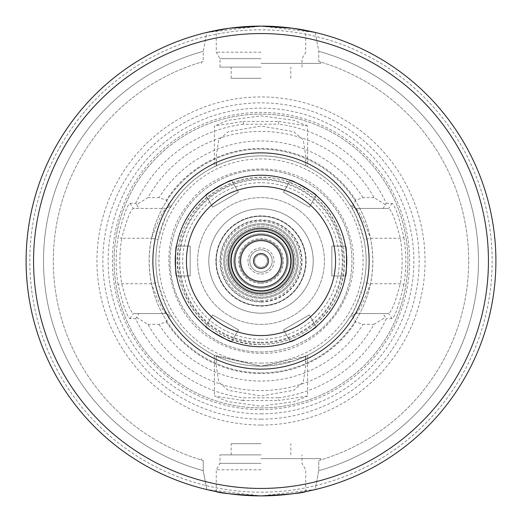 <?xml version="1.0" encoding="UTF-8"?>
<svg xmlns="http://www.w3.org/2000/svg" width="522" height="522" viewBox="0 0 522 522"><rect width="100%" height="100%" fill="white"/><g stroke="black" fill="none" stroke-linecap="round" stroke-linejoin="round"><path stroke-width="0.39" stroke-dasharray="2.61 1.96" d="M290.31 341.59L283.505 329.806L309.337 314.897L283.505 329.806L290.31 341.59A85.758 85.758 0 0 0 291.393 341.192M309.337 314.897L316.143 326.681L309.337 314.897M205.857 326.681L212.663 314.897L238.495 329.806L212.663 314.897L205.857 326.681A85.758 85.758 0 0 0 206.745 327.418M238.495 329.806L231.69 341.59L238.495 329.806M176.547 246.084L190.158 246.084L190.158 275.916L190.158 246.084L176.547 246.084A85.758 85.758 0 0 0 176.358 247.226M190.158 275.916L176.547 275.916L190.158 275.916M231.69 180.41L238.495 192.194L212.663 207.103L238.495 192.194L231.69 180.41A85.758 85.758 0 0 0 230.607 180.808M212.663 207.103L205.857 195.319L212.663 207.103M316.143 195.319L309.337 207.103L283.505 192.194L309.337 207.103L316.143 195.319A85.758 85.758 0 0 0 315.255 194.582M283.505 192.194L290.31 180.41L283.505 192.194M345.453 275.916L331.842 275.916L331.842 246.084L331.842 275.916L345.453 275.916A85.758 85.758 0 0 0 345.642 274.774M331.842 246.084L345.453 246.084L331.842 246.084M315.255 327.418A85.758 85.758 0 0 0 316.143 326.681M345.642 247.226A85.758 85.758 0 0 0 345.453 246.084M291.393 180.808A85.758 85.758 0 0 0 290.31 180.41M206.745 194.582A85.758 85.758 0 0 0 205.857 195.319M176.358 274.774A85.758 85.758 0 0 0 176.547 275.916M230.607 341.192A85.758 85.758 0 0 0 231.69 341.59M261 346.758A85.758 85.758 0 0 0 335.268 218.124A85.758 85.758 0 0 0 186.732 218.124A85.758 85.758 0 0 0 261 346.758A85.758 85.758 0 0 0 335.268 218.124A85.758 85.758 0 0 0 186.732 218.124A85.758 85.758 0 0 0 261 346.758A85.758 85.758 0 0 0 335.268 218.124A85.758 85.758 0 0 0 186.732 218.124A85.758 85.758 0 0 0 261 346.758A85.758 85.758 0 0 0 335.268 218.124A85.758 85.758 0 0 0 186.732 218.124A85.758 85.758 0 0 0 261 346.758A85.758 85.758 0 0 0 335.268 218.124A85.758 85.758 0 0 0 186.732 218.124A85.758 85.758 0 0 0 261 346.758A85.758 85.758 0 0 0 335.268 218.124A85.758 85.758 0 0 0 186.732 218.124A85.758 85.758 0 0 0 261 346.758A85.758 85.758 0 0 0 335.268 218.124A85.758 85.758 0 0 0 186.732 218.124A85.758 85.758 0 0 0 261 346.758M261 313.2A52.2 52.2 0 0 0 306.205 234.9A52.2 52.2 0 0 0 215.795 234.9A52.2 52.2 0 0 0 261 313.2A52.2 52.2 0 0 0 306.205 234.9A52.2 52.2 0 0 0 215.795 234.9A52.2 52.2 0 0 0 261 313.2A52.2 52.2 0 0 0 306.205 234.9A52.2 52.2 0 0 0 215.795 234.9A52.2 52.2 0 0 0 261 313.2A52.2 52.2 0 0 0 306.205 234.9A52.2 52.2 0 0 0 215.795 234.9A52.2 52.2 0 0 0 261 313.2A52.2 52.2 0 0 0 306.205 234.9A52.2 52.2 0 0 0 215.795 234.9A52.2 52.2 0 0 0 261 313.2M261 293.775A32.775 32.775 0 0 0 289.384 244.616A32.775 32.775 0 0 0 232.616 244.616A32.775 32.775 0 0 0 261 293.775M261 300.45A39.45 39.45 0 0 0 295.165 241.275A39.45 39.45 0 0 0 226.835 241.275A39.45 39.45 0 0 0 261 300.45M261 306.114A45.114 45.114 0 0 0 300.072 238.443A45.114 45.114 0 0 0 221.928 238.443A45.114 45.114 0 0 0 261 306.114A45.114 45.114 0 0 0 300.072 238.443A45.114 45.114 0 0 0 221.928 238.443A45.114 45.114 0 0 0 261 306.114M261 297.168A36.168 36.168 0 0 0 292.32 242.919A36.168 36.168 0 0 0 229.68 242.919A36.168 36.168 0 0 0 261 297.168A36.168 36.168 0 0 0 292.32 242.919A36.168 36.168 0 0 0 229.68 242.919A36.168 36.168 0 0 0 261 297.168M261 305.742A44.742 44.742 0 0 0 299.745 238.626A44.742 44.742 0 0 0 222.255 238.626A44.742 44.742 0 0 0 261 305.742A44.742 44.742 0 0 0 299.745 238.626A44.742 44.742 0 0 0 222.255 238.626A44.742 44.742 0 0 0 261 305.742M261 324.384A63.384 63.384 0 0 0 315.895 229.308A63.384 63.384 0 0 0 206.105 229.308A63.384 63.384 0 0 0 261 324.384A63.384 63.384 0 0 0 315.895 229.308A63.384 63.384 0 0 0 206.105 229.308A63.384 63.384 0 0 0 261 324.384M261 301.644A40.644 40.644 0 0 0 296.196 240.681A40.644 40.644 0 0 0 225.804 240.681A40.644 40.644 0 0 0 261 301.644M261 292.692A31.692 31.692 0 0 0 288.444 245.151A31.692 31.692 0 0 0 233.556 245.151A31.692 31.692 0 0 0 261 292.692A31.692 31.692 0 0 0 288.444 245.151A31.692 31.692 0 0 0 233.556 245.151A31.692 31.692 0 0 0 261 292.692M261 290.826A29.826 29.826 0 0 0 286.832 246.084A29.826 29.826 0 0 0 235.168 246.084A29.826 29.826 0 0 0 261 290.826A29.826 29.826 0 0 0 286.832 246.084A29.826 29.826 0 0 0 235.168 246.084A29.826 29.826 0 0 0 261 290.826A29.826 29.826 0 0 0 286.832 246.084A29.826 29.826 0 0 0 235.168 246.084A29.826 29.826 0 0 0 261 290.826M261 287.1A26.1 26.1 0 0 0 283.603 247.95A26.1 26.1 0 0 0 238.397 247.95A26.1 26.1 0 0 0 261 287.1A26.1 26.1 0 0 0 283.603 247.95A26.1 26.1 0 0 0 238.397 247.95A26.1 26.1 0 0 0 261 287.1A26.1 26.1 0 0 0 283.603 247.95A26.1 26.1 0 0 0 238.397 247.95A26.1 26.1 0 0 0 261 287.1M261 282.422A21.422 21.422 0 0 0 279.551 250.292A21.422 21.422 0 0 0 242.449 250.292A21.422 21.422 0 0 0 261 282.422A21.422 21.422 0 0 0 279.551 250.292A21.422 21.422 0 0 0 242.449 250.292A21.422 21.422 0 0 0 261 282.422M261 267.336A6.336 6.336 0 0 0 266.488 257.829A6.336 6.336 0 0 0 255.512 257.829A6.336 6.336 0 0 0 261 267.336A6.336 6.336 0 0 0 266.488 257.829A6.336 6.336 0 0 0 255.512 257.829A6.336 6.336 0 0 0 261 267.336M261 272.184A11.184 11.184 0 0 0 270.69 255.408A11.184 11.184 0 0 0 251.31 255.408A11.184 11.184 0 0 0 261 272.184A11.184 11.184 0 0 0 270.69 255.408A11.184 11.184 0 0 0 251.31 255.408A11.184 11.184 0 0 0 261 272.184M261 274.05A13.05 13.05 0 0 0 272.301 254.475A13.05 13.05 0 0 0 249.699 254.475A13.05 13.05 0 0 0 261 274.05A13.05 13.05 0 0 0 272.301 254.475A13.05 13.05 0 0 0 249.699 254.475A13.05 13.05 0 0 0 261 274.05M261 283.374A22.374 22.374 0 0 0 280.373 249.816A22.374 22.374 0 0 0 241.627 249.816A22.374 22.374 0 0 0 261 283.374M261 288.216A27.216 27.216 0 0 0 284.575 247.389A27.216 27.216 0 0 0 237.425 247.389A27.216 27.216 0 0 0 261 288.216A27.216 27.216 0 0 0 284.575 247.389A27.216 27.216 0 0 0 237.425 247.389A27.216 27.216 0 0 0 261 288.216M305.481 356.272L305.742 365.889L303.236 382.117L293.69 390.339L261 395.963L228.31 390.339L218.764 382.117L216.258 365.889L216.258 356.154L261 366.144L305.481 356.272L307.608 355.254L307.608 396.002L278.715 400.55L278.539 397.816L243.461 397.816L243.285 400.55L278.715 400.55M243.285 400.55L214.398 395.963L228.003 401.653L261 406.155L293.99 401.653L307.608 396.002M307.608 355.254L293.977 360.839L261 366.144L214.392 355.254L216.519 356.272M216.258 165.846L216.519 165.728C206.595 171.092 230.509 155.647 261 155.856C286.226 155.465 308.019 166.825 307.608 166.746L305.481 165.728C309.67 167.993 289.462 155.921 261 155.856C232.538 155.921 212.33 167.993 216.519 165.728L216.258 156.111L218.757 139.896L228.316 131.655L261 126.037L293.684 131.655L303.243 139.896L305.742 156.111L305.742 165.846M171.862 316.769A105.144 105.144 0 0 0 261 366.144A105.144 105.144 0 0 0 352.056 208.428A105.144 105.144 0 0 0 169.944 208.428A105.144 105.144 0 0 0 261 366.144A105.144 105.144 0 0 0 350.138 316.769C353.022 314.518 357.629 303.06 363.945 282.389C366.868 268.132 366.868 253.868 363.945 239.611C357.609 218.946 353.002 207.488 350.138 205.231A105.144 105.144 0 0 0 171.862 205.231C168.978 207.482 164.371 218.94 158.055 239.611C155.132 253.868 155.132 268.132 158.055 282.389C164.391 303.054 168.998 314.512 171.862 316.769L166.211 313.572L171.862 316.769M216.519 165.728L214.392 166.746L214.392 125.998L243.285 121.45L243.461 124.184L278.539 124.184L278.715 121.45L243.285 121.45M383.148 208.428L355.789 208.428L350.138 205.231L355.789 208.428C358.836 210.386 363.73 220.33 370.47 238.254C373.576 253.418 373.576 268.582 370.47 283.746C363.749 301.683 358.855 311.621 355.789 313.572L388.668 313.572C391.65 311.719 395.526 301.775 400.296 283.746C402.756 268.582 402.756 253.418 400.296 238.254C395.526 220.232 391.65 210.288 388.668 208.428L383.148 208.428L386.287 203.293A137.932 137.932 0 0 0 278.539 124.184M385.301 204.578L374.059 197.662A129.593 129.593 0 0 0 147.941 197.662L136.699 204.578L138.852 208.428L133.332 208.428C130.35 210.288 126.474 220.232 121.704 238.254L118.057 237.66C122.951 216.937 126.911 205.505 129.952 203.352L135.713 203.293L136.699 204.578M243.461 124.184A137.932 137.932 0 0 0 135.713 203.293M138.852 313.572L166.211 313.572C163.164 311.614 158.27 301.67 151.53 283.746C148.424 268.582 148.424 253.418 151.53 238.254L121.704 238.254C119.244 253.418 119.244 268.582 121.704 283.746C126.474 301.775 130.35 311.719 133.332 313.572L138.852 313.572L135.713 318.707A137.932 137.932 0 0 0 243.461 397.816M136.699 317.422L147.941 324.338A129.593 129.593 0 0 0 374.059 324.338L385.301 317.422L383.148 313.572M278.539 397.816A137.932 137.932 0 0 0 386.287 318.707L385.301 317.422M278.715 121.45L307.608 125.998L307.608 166.746M307.608 125.998L293.997 120.347L261 115.845L228.003 120.347L214.392 125.998M135.713 318.707L129.952 318.648C126.918 316.502 122.951 305.07 118.057 284.34L121.704 283.746L151.53 283.746L158.055 282.389M129.952 203.352L133.332 208.428L166.211 208.428C163.145 210.379 158.251 220.317 151.53 238.254L158.055 239.611M169.748 206.425L166.211 208.428L171.862 205.231L169.748 206.425L166.257 200.148L159.008 197.662L147.941 197.662M374.059 197.662L362.992 197.662L355.743 200.148L352.252 206.425M355.743 200.148A112.602 112.602 0 0 0 166.257 200.148M166.211 208.428L138.852 208.428M386.287 203.293L392.048 203.352C395.089 205.505 399.049 216.937 403.943 237.66L400.296 238.254L370.47 238.254L363.945 239.611M403.943 237.66C406.468 253.222 406.468 268.778 403.943 284.34L400.296 283.746L370.47 283.746L363.945 282.389M352.252 315.575L355.789 313.572L350.138 316.769L352.252 315.575L355.743 321.852L362.992 324.338L374.059 324.338M147.941 324.338L159.008 324.338L166.257 321.852L169.748 315.575M166.257 321.852A112.602 112.602 0 0 0 355.743 321.852M118.057 284.34C115.532 268.778 115.532 253.222 118.057 237.66M261 409.581A148.581 148.581 0 0 0 389.68 186.706A148.581 148.581 0 0 0 132.32 186.706A148.581 148.581 0 0 0 261 409.581M403.943 284.34C399.049 305.07 395.082 316.502 392.048 318.648L386.287 318.707M129.952 318.648L133.332 313.572L166.211 313.572M355.789 313.572L388.668 313.572L392.048 318.648M355.789 208.428L388.668 208.428L392.048 203.352M159.008 324.338A120.06 120.06 0 0 0 362.992 324.338M362.992 197.662A120.06 120.06 0 0 0 159.008 197.662M288.203 494.321L305.742 491.6C303.086 493.042 288.17 494.478 261 495.9C233.83 494.478 218.914 493.042 216.258 491.6L233.797 494.321M261 469.8L216.258 469.8L261 469.8M261 463.34L219.984 463.34L261 463.34M261 454.884L219.984 454.884L261 454.884M261 443.7L231.174 443.7L261 443.7M261 67.116L219.984 67.116L261 67.116M261 78.3L231.174 78.3L261 78.3M261 58.66L219.984 58.66L261 58.66M261 52.2L216.258 52.2L261 52.2M233.797 27.679L216.258 30.4C218.914 28.958 233.83 27.522 261 26.1C288.17 27.522 303.086 28.958 305.742 30.4L288.203 27.679M315.177 32.436L318.766 51.332L318.766 61.511C321.298 62.255 321.298 62.255 318.766 61.511C321.298 62.255 321.298 62.255 318.766 61.511L318.766 51.332L315.177 32.436L261 26.1L206.823 32.436L203.234 51.332L203.234 61.511C200.702 62.255 200.702 62.255 203.234 61.511C200.702 62.255 200.702 62.255 203.234 61.511L203.234 51.332L206.823 32.436A234.9 234.9 0 0 0 206.823 489.564L203.234 470.668L203.234 460.489C200.702 459.745 200.702 459.745 203.234 460.489C200.702 459.745 200.702 459.745 203.234 460.489L203.234 470.668L206.823 489.564L261 495.9A234.9 234.9 0 0 0 464.43 143.55A234.9 234.9 0 0 0 57.57 143.55A234.9 234.9 0 0 0 261 495.9L315.177 489.564L318.766 470.668L318.766 460.489C321.298 459.745 321.298 459.745 318.766 460.489C321.298 459.745 321.298 459.745 318.766 460.489L318.766 470.668L315.177 489.564A234.9 234.9 0 0 0 315.177 32.436A234.9 234.9 0 0 1 315.177 489.564M281.769 27.02L261.261 26.1M260.569 26.1L240.231 27.02M261 63.384L320.658 63.384L261 63.384M240.231 494.98L260.622 495.9M261.431 495.9L281.769 494.98M261 458.616L320.658 458.616L261 458.616M203.234 51.332A217.478 217.478 0 0 0 203.234 470.668A217.478 217.478 0 0 1 203.234 51.332M203.234 61.511A207.684 207.684 0 0 0 203.234 460.489A207.684 207.684 0 0 1 203.234 61.511M318.766 470.668A217.478 217.478 0 0 0 318.766 51.332A217.478 217.478 0 0 1 318.766 470.668M318.766 460.489A207.684 207.684 0 0 0 318.766 61.511A207.684 207.684 0 0 1 318.766 460.489M261 295.302A34.302 34.302 0 0 0 290.708 243.846A34.302 34.302 0 0 0 231.292 243.846A34.302 34.302 0 0 0 261 295.302A34.302 34.302 0 0 0 290.708 243.846A34.302 34.302 0 0 0 231.292 243.846A34.302 34.302 0 0 0 261 295.302M261 298.284A37.284 37.284 0 0 0 293.292 242.358A37.284 37.284 0 0 0 228.708 242.358A37.284 37.284 0 0 0 261 298.284A37.284 37.284 0 0 0 293.292 242.358A37.284 37.284 0 0 0 228.708 242.358A37.284 37.284 0 0 0 261 298.284M261 302.016A41.016 41.016 0 0 0 296.522 240.492A41.016 41.016 0 0 0 225.478 240.492A41.016 41.016 0 0 0 261 302.016M261 351.978A90.978 90.978 0 0 0 339.789 215.514A90.978 90.978 0 0 0 182.211 215.514A90.978 90.978 0 0 0 261 351.978A90.978 90.978 0 0 0 339.789 215.514A90.978 90.978 0 0 0 182.211 215.514A90.978 90.978 0 0 0 261 351.978M261 363.09A102.09 102.09 0 0 0 349.414 209.955A102.09 102.09 0 0 0 172.586 209.955A102.09 102.09 0 0 0 261 363.09M261 372.858A111.858 111.858 0 0 0 357.87 205.074A111.858 111.858 0 0 0 164.13 205.074A111.858 111.858 0 0 0 261 372.858A111.858 111.858 0 0 0 357.87 205.074A111.858 111.858 0 0 0 164.13 205.074A111.858 111.858 0 0 0 261 372.858M261 407.904A146.904 146.904 0 0 0 388.224 187.548A146.904 146.904 0 0 0 133.776 187.548A146.904 146.904 0 0 0 261 407.904A146.904 146.904 0 0 0 388.224 187.548A146.904 146.904 0 0 0 133.776 187.548A146.904 146.904 0 0 0 261 407.904A146.904 146.904 0 0 0 388.224 187.548A146.904 146.904 0 0 0 133.776 187.548A146.904 146.904 0 0 0 261 407.904M261 419.146A158.146 158.146 0 0 0 397.96 181.93A158.146 158.146 0 0 0 124.04 181.93A158.146 158.146 0 0 0 261 419.146M261 425.058A164.058 164.058 0 0 0 403.075 178.974A164.058 164.058 0 0 0 118.925 178.974A164.058 164.058 0 0 0 261 425.058M261 339.3A78.3 78.3 0 0 0 328.808 221.85A78.3 78.3 0 0 0 193.192 221.85A78.3 78.3 0 0 0 261 339.3M261 342.282A81.282 81.282 0 0 0 331.392 220.356A81.282 81.282 0 0 0 190.608 220.356A81.282 81.282 0 0 0 261 342.282M261 343.026A82.026 82.026 0 0 0 332.038 219.984A82.026 82.026 0 0 0 189.962 219.984A82.026 82.026 0 0 0 261 343.026M261 413.874A152.874 152.874 0 0 0 393.392 184.566A152.874 152.874 0 0 0 128.608 184.566A152.874 152.874 0 0 0 261 413.874M261 492.174A231.174 231.174 0 0 0 461.2 145.416A231.174 231.174 0 0 0 60.8 145.416A231.174 231.174 0 0 0 261 492.174M261 344.52C208.461 346.399 165.22 290.656 180.103 240.231C191.352 188.873 256.1 160.854 301.233 187.809C348.181 211.475 359.221 281.156 321.885 318.172C305.22 335.346 284.927 344.128 261 344.52C238.078 344.181 218.392 336.031 201.942 320.058C183.294 300.555 175.359 277.378 178.139 250.534C182.863 198.171 243.585 162.257 291.746 183.346C341.29 200.944 360.97 268.686 328.566 310.094C311.543 332.351 289.018 343.828 261 344.52M216.258 356.148L216.258 365.883M305.742 356.148L305.742 365.883M214.392 355.254L214.392 396.002M305.742 165.852L305.742 156.117M216.258 165.852L216.258 156.117M305.742 491.6L305.742 469.8L302.016 463.34L302.016 454.884M216.258 491.6L216.258 469.8L219.984 463.34L219.984 454.884M290.826 454.884L290.826 443.7M231.174 454.884L231.174 443.7M290.826 78.3L290.826 67.116M231.174 78.3L231.174 67.116M302.016 67.116L302.016 58.66L305.742 52.2L305.742 30.4M219.984 67.116L219.984 58.66L216.258 52.2L216.258 30.4M201.342 62.072L201.342 63.384M320.658 62.072L320.658 63.384M201.342 458.616L201.342 459.928M320.658 458.616L320.658 459.928M261 353.322C319.079 355.397 366.875 293.775 350.419 238.039C345.884 220.773 337.14 205.994 324.195 193.701C287.407 156.6 218.118 162.166 188.057 204.415C154.603 244.042 166.446 312.541 211.534 338.948C226.659 348.428 243.148 353.218 261 353.322"/><path stroke-width="0.78" d="M290.31 341.59C290.225 343.28 317.644 327.451 316.143 326.681C317.644 327.451 290.225 343.28 290.31 341.59A85.758 85.758 0 0 1 261 346.758A85.758 85.758 0 0 0 335.268 218.124A85.758 85.758 0 0 0 186.732 218.124A85.758 85.758 0 0 0 261 346.758A85.758 85.758 0 0 0 335.268 218.124A85.758 85.758 0 0 0 186.732 218.124A85.758 85.758 0 0 0 261 346.758A85.758 85.758 0 0 1 231.69 341.59C231.775 343.28 204.356 327.451 205.857 326.681C204.356 327.451 231.775 343.28 231.69 341.59M176.547 246.084C175.131 245.17 175.131 276.83 176.547 275.916C175.131 276.83 175.131 245.17 176.547 246.084A85.758 85.758 0 0 1 205.857 195.319C204.356 194.549 231.775 178.72 231.69 180.41C231.775 178.72 204.356 194.549 205.857 195.319M316.143 195.319C317.644 194.549 290.225 178.72 290.31 180.41C290.225 178.72 317.644 194.549 316.143 195.319A85.758 85.758 0 0 1 345.453 246.084C346.869 245.17 346.869 276.83 345.453 275.916C346.869 276.83 346.869 245.17 345.453 246.084M291.393 341.192A85.758 85.758 0 0 0 315.255 327.418M316.143 326.681A85.758 85.758 0 0 0 345.453 275.916M345.642 274.774A85.758 85.758 0 0 0 345.642 247.226M315.255 194.582A85.758 85.758 0 0 0 291.393 180.808M290.31 180.41A85.758 85.758 0 0 0 231.69 180.41M230.607 180.808A85.758 85.758 0 0 0 206.745 194.582M176.358 247.226A85.758 85.758 0 0 0 176.358 274.774M176.547 275.916A85.758 85.758 0 0 0 205.857 326.681M206.745 327.418A85.758 85.758 0 0 0 230.607 341.192M261 293.775A32.775 32.775 0 0 0 289.384 244.616A32.775 32.775 0 0 0 232.616 244.616A32.775 32.775 0 0 0 261 293.775M261 291.159A30.159 30.159 0 0 0 287.12 245.921A30.159 30.159 0 0 0 234.88 245.921A30.159 30.159 0 0 0 261 291.159M261 290.826A29.826 29.826 0 0 0 286.832 246.084A29.826 29.826 0 0 0 235.168 246.084A29.826 29.826 0 0 0 261 290.826M261 287.1A26.1 26.1 0 0 0 283.603 247.95A26.1 26.1 0 0 0 238.397 247.95A26.1 26.1 0 0 0 261 287.1M261 281.371A20.371 20.371 0 0 0 278.644 250.814A20.371 20.371 0 0 0 243.356 250.814A20.371 20.371 0 0 0 261 281.371M261 268.458A7.458 7.458 0 0 0 267.46 257.274A7.458 7.458 0 0 0 254.54 257.274A7.458 7.458 0 0 0 261 268.458M315.177 32.436L292.64 28.24L261 26.1L229.36 28.24L206.823 32.436A234.9 234.9 0 0 0 206.823 489.564L216.258 491.6C218.914 493.042 233.83 494.478 261 495.9C288.17 494.478 303.086 493.042 305.742 491.6L315.177 489.564M288.203 27.679L281.769 27.02M261.261 26.1L260.569 26.1M240.231 27.02L233.797 27.679M233.797 494.321L240.231 494.98M260.622 495.9L261.431 495.9M281.769 494.98L288.203 494.321M261 495.9A234.9 234.9 0 0 0 464.43 143.55A234.9 234.9 0 0 0 57.57 143.55A234.9 234.9 0 0 0 261 495.9A234.9 234.9 0 0 0 464.43 143.55A234.9 234.9 0 0 0 57.57 143.55A234.9 234.9 0 0 0 261 495.9M261 335.574A74.574 74.574 0 0 0 325.578 223.716A74.574 74.574 0 0 0 196.422 223.716A74.574 74.574 0 0 0 261 335.574M261 369.126A108.126 108.126 0 0 0 354.64 206.934A108.126 108.126 0 0 0 167.36 206.934A108.126 108.126 0 0 0 261 369.126M261 488.442A227.442 227.442 0 0 0 457.97 147.276A227.442 227.442 0 0 0 64.03 147.276A227.442 227.442 0 0 0 261 488.442"/></g></svg>
